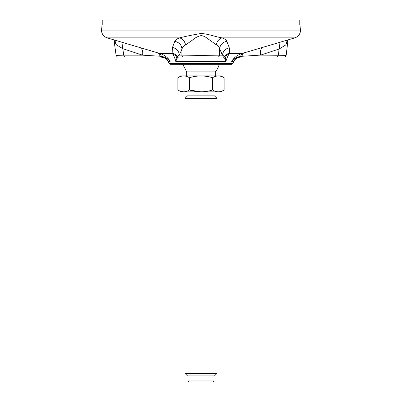 <?xml version="1.0" encoding="UTF-8"?>
<svg xmlns="http://www.w3.org/2000/svg" width="402" height="402" viewBox="0 0 402 402"><rect width="100%" height="100%" fill="white"/><g stroke="black" fill="none" stroke-linecap="round" stroke-linejoin="round"><path stroke-width="0.6" d="M237.637 57.104L240.773 57.104C237.476 57.164 234.451 58.627 231.698 61.486L233.733 61.486L232.838 63.622L231.889 64.305L170.111 64.305L169.162 63.622L167.92 60.873C166.302 58.446 164.041 57.19 161.132 57.104L141.971 57.104M181.945 64.305L220.055 64.305M226.854 41.311C222.663 42.135 220.261 44.592 219.643 48.687C219.251 47.16 218.11 45.838 216.206 44.728L209.482 39.914C206.548 37.858 204.316 35.763 200.95 35.627C197.935 36.286 195.086 37.788 192.412 40.13L185.593 44.944C183.613 46.089 182.407 47.456 181.97 49.039L181.87 55.104C181.99 56.315 182.654 56.983 183.855 57.104L178.699 57.104C177.669 57.164 176.704 58.627 175.805 61.486C174.769 57.571 173.533 54.878 172.101 53.406L172.468 47.446L174.759 41.376C175.252 40.049 176.885 38.878 179.659 37.868C185.709 36.311 192.819 34.853 201 33.502C208.603 33.853 216.658 37.22 222.135 37.868C224.808 38.863 226.381 40.009 226.854 41.311L229.281 47.793L229.713 53.406C228.356 54.798 227.075 57.491 225.874 61.486C225.11 58.657 224.185 57.195 223.1 57.104L179.955 57.104M263.059 47.446C260.797 48.431 259.978 50.984 260.607 55.104L240.371 56.386C235.336 57.561 234.884 58.225 231.698 61.486C232.652 59.642 234.155 57.938 236.2 56.38C236.703 55.788 241.13 53.491 242.295 53.406L294.847 37.868L222.135 37.868C219.09 38.853 217.11 41.14 216.206 44.728M185.593 44.944C184.744 41.255 182.764 38.893 179.659 37.868L107.153 37.868L159.649 53.406C163.805 54.541 168.433 57.747 170.131 61.486C169.091 60.149 167.689 59.069 165.925 58.235L161.207 57.104L160.217 56.235L142.584 55.174L123.71 55.174L124.911 57.104L141.956 57.104M101.495 30.904L100.987 25.1L301.013 25.1L300.505 30.904L101.495 30.904C101.967 34.376 103.852 36.698 107.153 37.868M284.204 57.104L277.209 57.104C286.576 57.044 283.41 57.25 284.917 56.958L286.159 55.345L260.607 55.104L279.104 49.039L278.38 55.104L277.189 57.104M288.139 39.893L285.742 44.944L279.104 49.039L280.033 42.341M229.748 53.109C227.673 53.536 225.999 54.577 224.738 56.235L223.1 57.104L217.547 57.104C218.718 56.994 219.381 56.35 219.532 55.174L200.613 55.396L179.352 55.104L176.915 56.386C176.408 57.044 176.041 58.742 175.805 61.486L225.874 61.486C225.743 58.697 225.421 56.999 224.904 56.386L222.422 55.174L219.532 55.174L219.643 48.687L222.422 55.174C222.989 51.2 225.276 48.737 229.281 47.793M114.078 40.597L116.098 55.375L123.71 55.174L122.821 48.687L116.304 44.728L113.887 39.898M161.569 57.109L161.192 57.104L161.569 57.114M240.773 57.104L241.753 56.235L243.411 53.114M172.061 53.114C174.136 53.541 175.805 54.582 177.061 56.235L178.699 57.104M116.098 55.375C117.072 56.888 117.791 57.466 118.243 57.104L124.911 57.104M168.267 61.486L170.131 61.486C167.162 58.23 166.327 57.466 161.619 56.386L160.217 56.235L158.504 53.109M285.742 44.944L287.289 40.15M240.371 56.386L242.295 53.406L229.713 53.406L224.904 56.386M172.468 47.446C176.604 48.431 178.9 50.984 179.352 55.104L181.97 49.039C181.468 44.808 179.066 42.255 174.759 41.376M176.915 56.386L172.101 53.406L159.649 53.406L161.619 56.386M140.082 47.793C142.278 48.737 143.112 51.2 142.584 55.174L122.821 48.687L121.881 42.316M116.304 44.728L114.781 40.17M299.209 25.1L299.209 20.1L102.791 20.1L102.791 25.1M186.694 75.867L186.694 71.868L182.779 64.305M186.694 71.868L215.306 71.868A18.804 18.804 0 0 0 219.221 64.305M188 380.9L189 381.9L213 381.9L214 380.9L188 380.9L188 375.9M185 373.398L187.498 375.9L214.502 375.9L217 373.398L185 373.398L185 98.369L217 98.369L214.502 95.867L187.498 95.867L185 98.369M189.453 77.712C197.136 75.37 204.834 75.37 212.547 77.712L212.547 90.018C204.864 92.365 197.166 92.365 189.453 90.018C185.608 92.365 181.759 92.365 177.905 90.018L177.905 77.712C181.744 75.37 185.593 75.37 189.453 77.712L189.453 90.018L201 91.807M177.905 77.712L181.106 75.867L220.894 75.867L224.095 77.712L224.095 90.018C220.256 92.365 216.407 92.365 212.547 90.018M224.095 77.712C220.256 75.37 216.407 75.37 212.547 77.712M183.679 91.807L180.191 91.123M177.905 90.018L181.106 91.867L220.894 91.867L224.095 90.018M232.838 63.622L169.162 63.622M300.505 30.904C300.033 34.376 298.148 36.698 294.847 37.868M287.907 40.743L286.159 55.345M233.733 61.486C235.291 58.687 237.667 57.225 240.868 57.104M183.82 57.104L217.582 57.104M259.275 48.607L258.521 48.833M143.444 48.823L144.011 48.994M215.306 75.867L215.306 71.868M214 95.867L214 91.867M188 95.867L188 91.867M214 380.9L214 375.9M217 373.398L217 98.369"/></g></svg>
